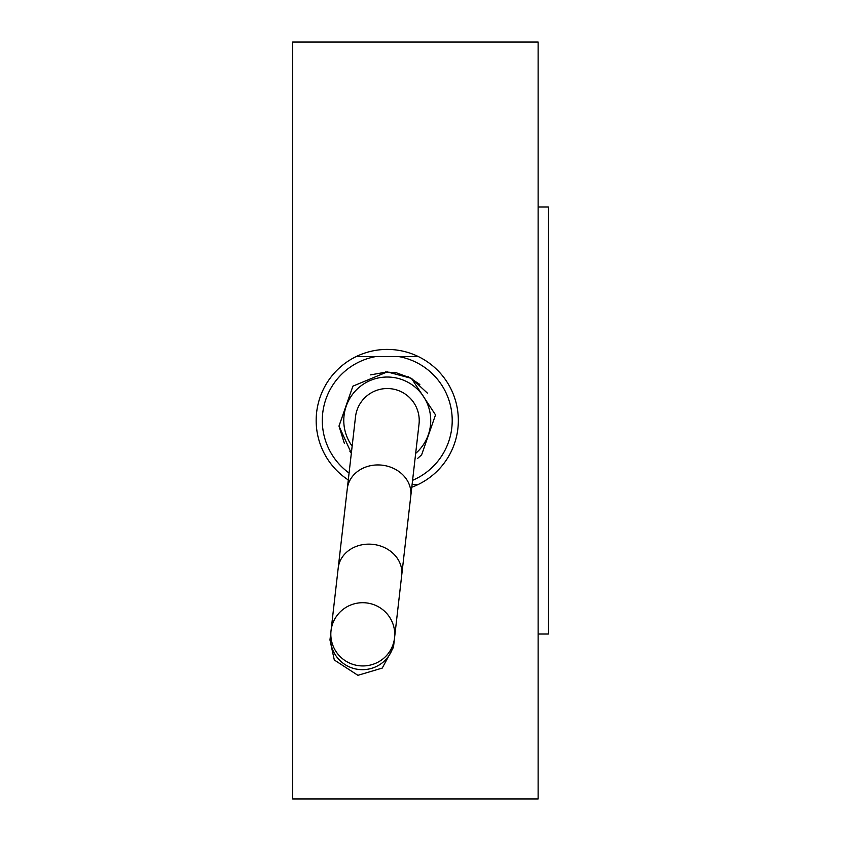 <?xml version="1.0" encoding="UTF-8"?>
<svg xmlns="http://www.w3.org/2000/svg" width="841" height="841" viewBox="0 0 841 841"><rect width="100%" height="100%" fill="white"/><g stroke="black" fill="none" stroke-linecap="round" stroke-linejoin="round"><path stroke-width="1.26" d="M419.018 424.137A31.969 31.969 0 0 0 390.897 388.742A31.969 31.969 0 0 0 355.501 416.863A31.969 31.969 0 0 1 390.897 388.742A31.969 31.969 0 0 1 419.018 424.137L410.776 496.074A31.969 27.438 -173.5 0 0 382.14 465.178A31.969 27.438 -173.5 0 0 347.27 488.81L355.501 416.863M356.163 356.573A71.086 71.086 0 0 1 418.345 356.573L356.163 356.573A71.086 71.086 0 0 0 348.279 479.948M412.111 484.427L418.345 484.427A71.086 71.086 0 0 0 418.345 356.573M418.345 484.427A71.086 71.086 0 0 1 411.796 487.223M538.124 634.019L548.353 634.019L548.353 206.981L538.124 206.981M331.028 630.687A31.969 31.622 -173.5 0 1 366.382 602.913A31.969 31.622 -173.5 0 1 394.545 637.962A31.969 31.622 -173.5 0 1 359.191 665.736A31.969 31.622 -173.5 0 1 331.028 630.687L330.597 634.429A31.969 31.622 6.5 0 0 358.76 669.468A31.969 31.622 6.5 0 0 394.114 641.694L393.483 647.213L382.245 668.08L357.909 675.312L334.308 660.006L329.966 639.938L330.597 634.429M292.647 798.95L292.647 42.05L538.124 42.05L538.124 798.95L292.647 798.95M349.068 473.041A64.946 64.946 0 0 1 375.78 356.573M398.739 356.573A64.946 64.946 0 0 1 412.584 480.306M394.114 641.694L401.714 575.265A31.969 27.438 -173.5 0 0 373.078 544.379A31.969 27.438 -173.5 0 0 338.208 568.001L329.977 639.917M415.664 453.404A43.469 43.469 0 0 0 387.259 377.031A43.469 43.469 0 0 0 352.148 446.14M427.396 393.125L411.48 378.376L396.374 372.784L385.346 371.953M417.493 458.534L421.614 454.855L435.522 414.886L411.48 378.376L387.259 371.911L352.905 386.145L338.986 426.051L344.305 443.207M349.93 451.596L351.338 453.215L338.997 426.114L352.905 386.145L387.259 371.911L370.566 374.876M419.817 384.442L408.085 376.61M401.714 575.265L410.776 496.074M338.208 568.001L347.27 488.81"/></g></svg>
